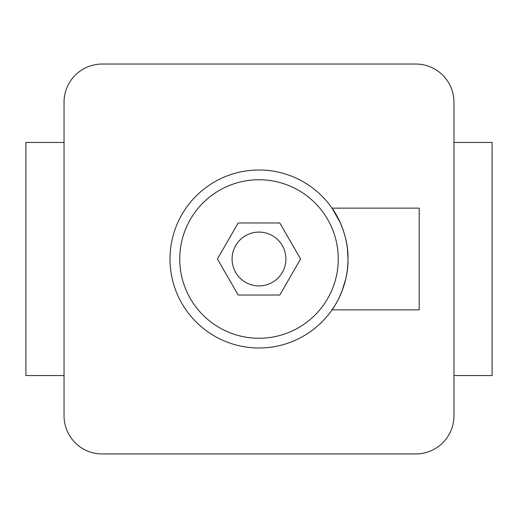 <?xml version="1.0" encoding="UTF-8"?>
<svg xmlns="http://www.w3.org/2000/svg" width="518" height="518" viewBox="0 0 518 518"><rect width="100%" height="100%" fill="white"/><g stroke="black" fill="none" stroke-linecap="round" stroke-linejoin="round"><path stroke-width="0.78" d="M64.044 142.45L25.9 142.45L25.9 375.55L64.044 375.55M64.044 102.188L64.044 415.812A38.144 38.144 0 0 0 102.188 453.956L415.812 453.956A38.144 38.144 0 0 0 453.956 415.812L453.956 102.188A38.144 38.144 0 0 0 415.812 64.044L102.188 64.044A38.144 38.144 0 0 0 64.044 102.188M453.956 375.55L492.1 375.55L492.1 142.45L453.956 142.45M259 285.91A26.91 26.91 0 0 0 285.91 259A26.91 26.91 0 0 0 259 232.09A26.91 26.91 0 0 0 232.09 259A26.91 26.91 0 0 0 259 285.91M259 170.001A88.999 88.999 0 0 1 347.999 259A88.999 88.999 0 0 1 259 347.999A88.999 88.999 0 0 1 170.001 259A88.999 88.999 0 0 1 259 170.001A88.999 88.999 0 0 0 170.001 259A88.999 88.999 0 0 0 259 347.999M419.204 208.139L419.204 309.861L332.038 309.861C332.206 310.01 348.666 286.978 347.999 258.942C348.659 231.093 332.226 207.99 332.038 208.139L419.204 208.139M339.16 297.669L340.19 295.467M341.951 291.252L345.713 279.053M346.723 274.028L347.416 269.179M347.999 259.013L347.436 249.003M346.71 243.907L345.804 239.329M343.233 230.264L340.676 223.634M340.307 222.792L332.038 208.139M279.798 295.027L300.595 259L279.798 222.973L238.202 222.973L217.405 259L238.202 295.027L279.798 295.027M259 338.254A79.254 79.254 0 0 0 338.254 259A79.254 79.254 0 0 0 259 179.746A79.254 79.254 0 0 0 179.746 259A79.254 79.254 0 0 0 259 338.254"/></g></svg>
